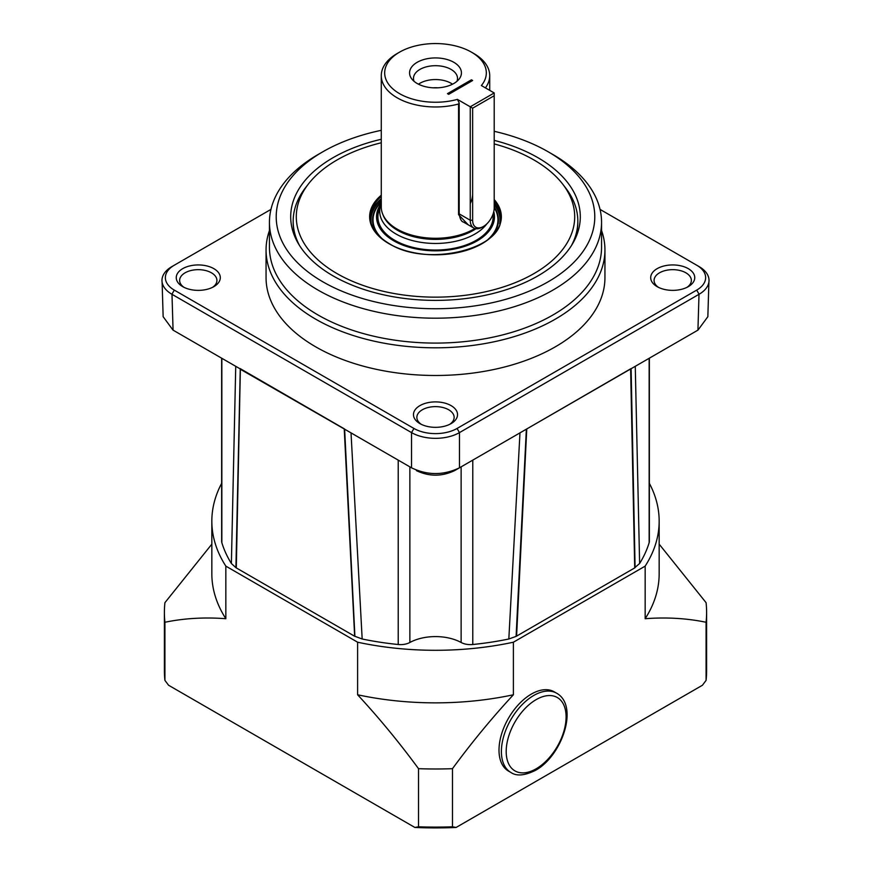 <?xml version="1.0" encoding="UTF-8"?>
<svg xmlns="http://www.w3.org/2000/svg" width="871" height="871" viewBox="0 0 871 871"><rect width="100%" height="100%" fill="white"/><g stroke="black" fill="none" stroke-linecap="round" stroke-linejoin="round"><path stroke-width="1.31" d="M381.28 203.651A55.798 32.216 0 0 0 380.714 205.142A55.798 32.216 0 0 0 396.044 234.027A55.798 32.216 0 0 0 486.856 223.836M380.714 205.142L378.929 210.477A57.606 33.261 0 0 0 377.894 216.781A57.606 33.261 0 0 0 394.759 240.298A57.606 33.261 0 0 0 457.547 247.516A57.606 33.261 0 0 0 493.106 216.781A57.606 33.261 0 0 0 492.953 214.342M468.173 224.772L458.56 214.68L458.56 103.997A54.22 31.302 180 0 1 397.154 97.802A54.22 31.302 180 0 1 381.28 75.668L381.28 206.971A54.22 31.302 0 0 0 382.641 213.95A54.22 31.302 0 0 0 397.154 229.106A54.22 31.302 0 0 0 474.88 228.496M494.205 95.723L472.637 108.178L472.637 220.243A15.253 8.808 120 0 0 483.427 226.471A15.253 8.808 120 0 0 494.205 207.788L494.205 92.957L481.369 85.543A50.834 29.353 0 0 0 471.44 52.151L473.846 53.534A54.22 31.302 180 0 1 489.72 75.668A54.22 31.302 180 0 1 485.419 87.884M473.846 53.534L471.44 52.151A50.834 29.353 0 0 0 399.56 52.151A50.834 29.353 0 0 0 399.56 93.654A50.834 29.353 0 0 0 457.406 99.381L459.18 102.93L458.56 103.997M381.28 75.668A54.22 31.302 180 0 1 397.154 53.534L399.56 52.151M453.835 62.309A25.923 14.97 0 0 0 420.802 60.567A25.923 14.97 0 0 0 411.831 79.011A25.923 14.97 0 0 0 417.165 83.485A25.923 14.97 0 0 0 459.169 79.011A25.923 14.97 0 0 0 453.835 62.309M456.948 81.308A22.025 12.717 0 0 0 457.525 78.412A22.025 12.717 0 0 0 451.08 69.419A22.025 12.717 0 0 0 427.073 66.664A22.025 12.717 0 0 0 413.475 78.412A22.025 12.717 0 0 0 414.052 81.308M452.517 84.193A22.025 12.717 0 0 0 451.08 83.278A22.025 12.717 0 0 0 418.483 84.193M433.377 87.819A14.23 8.22 180 0 1 437.623 87.819M470.242 203.64A16.941 9.788 120 0 0 472.637 193.961M483.427 226.471L482.229 227.157A16.941 9.788 -60 0 1 473.759 227.995A16.941 9.788 -60 0 1 470.242 220.243L470.242 106.795L494.205 92.957M457.406 99.381L472.637 108.178M472.637 80.502L448.685 94.34L447.476 93.654L471.44 79.816L472.637 80.502M471.44 81.199L471.44 79.816M381.28 203.4A58.967 34.045 0 0 0 393.801 240.853L393.801 240.853A58.967 34.045 0 0 0 477.199 240.853A58.967 34.045 0 0 0 493.77 211.566M394.291 241.136A57.606 33.261 180 0 1 377.894 217.892L377.894 216.781M381.28 142.768A139.208 80.372 0 0 0 308.421 183.977A139.208 80.372 0 0 0 337.066 273.614A139.208 80.372 0 0 0 514.434 282.977A139.208 80.372 0 0 0 562.579 183.977A139.208 80.372 0 0 0 533.934 159.959A139.208 80.372 0 0 0 494.205 143.911M562.579 183.977L565.431 187.668A142.332 82.179 180 0 1 577.832 221.212A142.332 82.179 180 0 1 571.387 245.666M574.152 240.886A142.332 82.179 0 0 0 577.832 222.323L577.832 221.212M381.28 139.262A144.804 83.594 0 0 0 295.574 238.295A144.804 83.594 0 0 0 333.114 275.9A144.804 83.594 0 0 0 473.084 297.523A144.804 83.594 0 0 0 575.426 238.295A144.804 83.594 0 0 0 537.886 157.673A144.804 83.594 0 0 0 494.205 140.362M299.613 245.666A142.332 82.179 180 0 1 293.168 221.212L293.168 222.323A142.332 82.179 0 0 0 296.848 240.886M322.869 281.812A159.273 91.956 0 0 0 548.12 281.812A159.273 91.956 0 0 0 548.131 151.761L552.922 154.526A166.056 95.875 0 0 1 601.556 222.323A166.056 95.875 0 0 1 499.05 310.893A166.056 95.875 0 0 1 318.078 290.108A166.056 95.875 0 0 1 269.444 222.323A166.056 95.875 0 0 1 318.078 154.526L322.869 151.761A159.273 91.956 0 0 0 322.869 281.812M269.444 222.323L269.444 247.222A166.056 95.875 0 0 0 318.078 315.008A166.056 95.875 0 0 0 499.05 335.792A166.056 95.875 0 0 0 601.556 247.222L601.556 222.323M269.444 230.521A169.442 97.824 0 0 0 266.058 249.988A169.442 97.824 0 0 0 315.683 319.167A169.442 97.824 0 0 0 500.346 340.365A169.442 97.824 0 0 0 604.942 249.988A169.442 97.824 0 0 0 601.556 230.521M266.058 249.988L266.058 277.653A169.442 97.824 0 0 0 315.683 346.832A169.442 97.824 0 0 0 500.346 368.041A169.442 97.824 0 0 0 604.942 277.653L604.942 249.988M688.297 268.66A22.025 12.717 0 0 0 657.148 268.66A22.025 12.717 0 0 0 657.148 286.646L657.148 286.646A22.025 12.717 0 0 0 688.297 286.646A22.025 12.717 0 0 0 688.297 268.66M687.001 287.343A18.639 10.757 0 0 0 691.356 280.429A18.639 10.757 0 0 0 685.902 272.819A18.639 10.757 0 0 0 665.586 270.478A18.639 10.757 0 0 0 654.077 280.429A18.639 10.757 0 0 0 658.443 287.343M213.852 268.66A22.025 12.717 0 0 0 182.703 268.66A22.025 12.717 0 0 0 182.703 286.646L182.703 286.646A22.025 12.717 0 0 0 213.852 286.646A22.025 12.717 0 0 0 213.852 268.66M212.557 287.343A18.639 10.757 0 0 0 216.923 280.429A18.639 10.757 0 0 0 211.457 272.819A18.639 10.757 0 0 0 191.141 270.478A18.639 10.757 0 0 0 179.644 280.429A18.639 10.757 0 0 0 183.999 287.343M451.08 405.625A22.025 12.717 0 0 0 419.92 405.625A22.025 12.717 0 0 0 419.92 423.611L419.92 423.611A22.025 12.717 0 0 0 451.08 423.611A22.025 12.717 0 0 0 451.08 405.625M449.774 424.297A18.639 10.757 0 0 0 454.139 417.383A18.639 10.757 0 0 0 448.685 409.773A18.639 10.757 0 0 0 428.369 407.443A18.639 10.757 0 0 0 416.861 417.383A18.639 10.757 0 0 0 421.226 424.297M508.479 771.064A45.749 26.413 -60 0 1 501.467 734.405A45.749 26.413 -60 0 1 531.354 694.089A45.749 26.413 -60 0 1 554.228 691.824L556.623 693.207A45.749 26.413 -60 0 0 533.749 695.472A45.749 26.413 -60 0 0 503.863 735.788A45.749 26.413 -60 0 0 510.874 772.457L508.479 771.064M649.363 483.34A223.662 129.137 180 0 1 659.162 521.152A223.662 129.137 180 0 1 645.161 566.128L513.389 642.21L513.389 694.775A223.662 129.137 180 0 1 357.611 694.775L357.611 642.21L225.839 566.128L225.839 618.704A223.662 129.137 180 0 1 211.838 573.728L211.838 521.152A223.662 129.137 180 0 1 221.637 483.34M225.839 618.704C204.38 617.093 184.075 618.29 164.924 622.264A271.11 156.519 180 0 1 164.39 612.465A271.11 156.519 180 0 1 164.924 602.667L211.838 544.146M164.39 612.465L164.39 670.572A271.11 156.519 0 0 0 164.924 680.382L168.571 685.248L414.868 827.45L418.526 826.797A271.11 156.519 0 0 0 452.474 826.797L456.132 827.45A267.724 154.57 180 0 1 414.868 827.45M164.924 622.264L164.924 680.382M418.526 826.797L418.526 768.679C399.245 742.43 378.939 717.802 357.611 694.775M513.389 694.775C491.941 717.944 471.636 742.582 452.474 768.679L452.474 826.797M452.474 768.679A271.11 156.519 180 0 1 418.526 768.679M659.162 544.146L706.076 602.667A271.11 156.519 180 0 1 706.61 612.465A271.11 156.519 180 0 1 706.076 622.264C686.794 618.279 666.489 617.093 645.161 618.704L645.161 566.128M659.162 521.152L659.162 573.728A223.662 129.137 180 0 1 645.161 618.704M456.132 827.45L702.429 685.248L706.076 680.382L706.076 622.264M706.076 680.382A271.11 156.519 0 0 0 706.61 670.572L706.61 612.465M225.839 566.128A223.662 129.137 180 0 1 211.838 521.152M513.389 642.21A223.662 129.137 180 0 1 357.611 642.21M526.356 429.229L516.1 636.385L526.509 429.098L516.1 636.385L508.827 638.998L519.976 432.865L507.564 440.04M640.065 363.534L635.264 366.31L639.619 563.493L634.709 567.75L630.876 368.847L526.509 429.098L516.198 636.168M634.85 567.75L631.116 368.705L635.09 567.685M634.709 567.75L630.637 369.26M526.748 429.24L516.59 636.113L634.611 567.968M235.91 567.685L240.265 368.923L235.91 567.685L231.381 563.493L235.736 366.31L230.935 363.534M363.436 440.04L351.024 432.865L362.173 638.998L354.802 636.255L344.633 429.185L240.363 369.26L236.15 567.75M236.291 567.75L240.363 369.26M354.802 636.168L344.491 429.098L354.9 636.385L344.633 429.185L351.024 432.865M354.649 636.168L344.252 429.24M236.389 567.968L354.41 636.113M649.363 358.166L649.363 541.337A13.555 7.828 180 0 1 649.156 542.677L649.156 358.286M639.619 563.493A216.89 125.217 0 0 0 649.156 542.677M472.779 460.117L472.779 644.507A216.89 125.217 0 0 0 508.827 638.998M472.779 644.507A13.555 7.828 180 0 1 461.129 642.482A37.279 21.525 0 0 0 409.871 642.482A13.555 7.828 180 0 1 398.221 644.507L398.221 460.117M362.173 638.998A216.89 125.217 0 0 0 398.221 644.507M221.844 358.286L221.844 542.677A216.89 125.217 0 0 0 231.381 563.493M221.844 542.677A13.555 7.828 180 0 1 221.637 541.337L221.637 358.166M526.269 429.24L519.976 432.865M635.264 366.31L631.116 368.705M630.876 368.847L698.009 330.087L707.851 316.685L708.896 282.117M630.811 368.716L526.411 429.153L630.887 368.673M239.884 368.705L235.736 366.31M240.08 368.869L411.537 467.814C427.509 475.468 443.491 475.468 459.463 467.814L526.411 429.153M454.586 470.623L459.463 467.814L454.586 470.623C441.858 476.666 429.142 476.666 416.414 470.623M162.104 282.117L163.149 316.685L172.991 330.087L177.902 332.918M693.098 332.918L697.932 330.131L699.01 294.311M240.08 368.814L344.568 429.142M240.091 368.662L344.557 428.978L240.026 368.509M172.991 330.087L240.026 368.792M696.702 265.209L699.097 266.591A33.893 19.565 180 0 1 699.097 294.256L459.463 432.604A33.893 19.565 180 0 1 411.537 432.604L171.903 294.256A33.893 19.565 180 0 1 171.903 266.591L174.298 265.209A30.496 17.605 0 0 0 174.298 290.108L413.932 428.456A30.496 17.605 0 0 0 457.068 428.456L696.702 290.108A30.496 17.605 0 0 0 696.702 265.209L600.043 209.399M270.957 209.399L171.903 266.591M552.922 154.526L548.131 151.761A159.273 91.956 0 0 0 494.205 131.303M381.28 130.323A159.273 91.956 0 0 0 322.869 151.761M293.168 221.212A142.332 82.179 180 0 1 305.569 187.668L308.421 183.977M493.106 216.781L493.106 217.892A57.606 33.261 180 0 1 476.709 241.136M382.641 213.95L383.186 215.311A53.664 30.986 0 0 0 397.546 230.314A53.664 30.986 0 0 0 475.991 228.735M459.18 213.852L470.242 220.243L472.637 220.243M458.56 214.68A1.089 0.631 0 0 0 459.18 214.114L459.18 102.93M488.13 239.34A62.462 36.059 0 0 0 494.205 207.625M381.28 201.626A62.962 36.353 0 0 0 377.938 234.822M381.28 202.028A62.462 36.059 0 0 0 382.87 239.34M381.28 198.664A65.183 37.638 0 0 0 370.349 218.436M381.28 199.927A64.508 37.246 0 0 0 371.318 223.858M381.28 196.454A65.183 37.638 0 0 0 370.317 217.336C370.502 227.407 376.816 236.183 389.272 243.64C426.736 267.876 504.135 248.823 500.683 217.336A65.183 37.638 0 0 0 494.205 200.983M494.205 199.557A65.858 38.019 180 0 1 474.183 247.56A65.858 38.019 180 0 1 388.934 243.673A65.858 38.019 180 0 1 381.28 195.202M536.144 699.631A42.363 24.453 120 0 0 506.193 751.51A42.363 24.453 120 0 0 536.144 768.799A42.363 24.453 120 0 0 566.096 716.92A42.363 24.453 120 0 0 536.144 699.631M630.735 368.934L634.709 567.827M236.291 567.827L240.265 368.934M461.129 642.482L461.129 466.845M409.871 466.845L409.871 642.482M177.945 332.951L173.068 330.131L171.99 294.311M457.068 428.456L459.463 432.604L459.463 467.814M411.537 467.814L411.537 432.615L413.932 428.456M174.298 290.108L171.903 294.256M696.702 290.108L699.097 294.256M500.651 218.436A65.183 37.638 0 0 0 494.205 203.204M499.682 223.858A64.508 37.246 0 0 0 494.205 204.674M493.062 234.822A62.962 36.353 0 0 0 494.205 206.971M489.72 90.366L489.72 75.668M459.18 214.114C460.051 219.078 461.488 221.735 463.503 222.083L473.759 227.995M510.874 772.457C516.503 776.366 524.701 775.669 535.447 770.356C562.165 755.886 579.182 705.684 556.623 693.207M698.009 330.087L693.055 332.951"/></g></svg>
